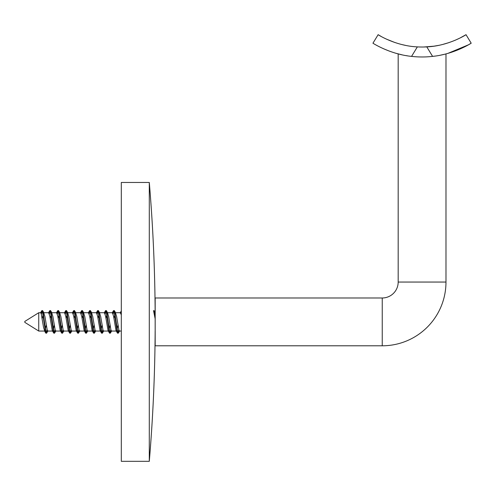 <?xml version="1.0" encoding="UTF-8"?>
<svg xmlns="http://www.w3.org/2000/svg" width="496" height="496" viewBox="0 0 496 496"><rect width="100%" height="100%" fill="white"/><g stroke="black" fill="none" stroke-linecap="round" stroke-linejoin="round"><path stroke-width="0.74" d="M155.174 331.055L155.149 312.722A1657.533 1657.533 0 0 0 149.296 182.46L121.309 182.46L121.309 461.317L149.296 461.317L149.296 182.46M155.149 331.055A1657.533 1657.533 0 0 1 149.296 461.317M38.744 331.055L24.8 322.344L24.8 321.433L38.744 312.722L38.744 331.055L44.721 331.055L46.215 325.382M113.937 318.389L115.425 312.722L120.41 312.722L121.309 314.948M115.425 312.722L116.622 316.498L119.015 330.603L119.412 331.055L121.309 331.055M105.964 318.389L107.458 312.722L112.443 312.722L113.634 316.498L116.027 330.603L116.424 331.055L116.82 330.603L117.918 325.382M107.458 312.722L108.655 316.498L111.048 330.603L111.445 331.055L116.424 331.055M97.997 318.389L99.491 312.722L104.476 312.722L105.667 316.498L108.06 330.603L108.457 331.055L108.853 330.603L109.951 325.382M99.491 312.722L100.688 316.498L103.081 330.603L103.478 331.055L108.457 331.055M90.03 318.389L91.524 312.722L96.503 312.722L97.7 316.498L100.093 330.603L100.49 331.055L100.886 330.603L101.984 325.382M91.524 312.722L92.721 316.498L95.114 330.603L95.511 331.055L100.49 331.055M82.063 318.389L83.557 312.722L88.536 312.722L89.733 316.498L92.126 330.603L92.523 331.055L92.919 330.603L94.017 325.382M83.557 312.722L84.754 316.498L87.147 330.603L87.544 331.055L92.523 331.055M74.096 318.389L75.59 312.722L80.569 312.722L81.766 316.498L84.159 330.603L84.556 331.055L84.952 330.603L86.05 325.382M75.59 312.722L76.787 316.498L79.174 330.603L79.577 331.055L84.556 331.055M66.129 318.389L67.623 312.722L72.602 312.722L73.799 316.498L76.192 330.603L76.589 331.055L76.985 330.603L78.083 325.382M67.623 312.722L68.82 316.498L71.207 330.603L71.61 331.055L76.589 331.055M58.162 318.389L59.656 312.722L64.635 312.722L65.832 316.498L68.225 330.603L68.622 331.055L69.018 330.603L70.116 325.382M59.656 312.722L60.853 316.498L63.24 330.603L63.643 331.055L68.622 331.055M50.195 318.389L51.689 312.722L56.668 312.722L57.865 316.498L60.252 330.603L60.655 331.055L61.051 330.603L62.149 325.382M51.689 312.722L52.886 316.498L55.273 330.603L55.676 331.055L60.655 331.055M42.228 318.389L43.722 312.722L48.701 312.722L49.898 316.498L52.285 330.603L52.688 331.055L53.084 330.603L54.182 325.382M43.722 312.722L44.919 316.498L47.306 330.603L47.709 331.055L52.688 331.055M38.744 312.722L40.734 312.722L41.131 313.168L43.524 327.273L44.721 331.055M41.441 314.117L42.079 311.116L42.476 310.564L42.873 311.116L46.06 332.655L46.705 333.002L47.331 330.658M49.408 314.117L50.046 311.116L50.443 310.564L50.846 311.116L54.033 332.655L54.672 333.002L55.298 330.658M57.375 314.117L58.013 311.116L58.41 310.564L58.813 311.116L62 332.655L62.639 333.002L63.265 330.658M65.342 314.117L65.98 311.116L66.377 310.564L66.78 311.116L69.967 332.655L70.606 333.002L71.232 330.658M73.309 314.117L73.947 311.116L74.344 310.564L74.747 311.116L77.934 332.655L78.573 333.002L79.199 330.658M81.276 314.117L81.914 311.116L82.311 310.564L82.714 311.116L85.901 332.655L86.546 333.002L87.166 330.658M89.249 314.117L89.881 311.116L90.284 310.564L90.681 311.116L93.868 332.655L94.513 333.002L95.133 330.658M97.216 314.117L97.848 311.116L98.251 310.564L98.648 311.116L101.835 332.655L102.48 333.002L103.1 330.658M105.183 314.117L105.815 311.116L106.218 310.564L106.615 311.116L109.802 332.655L110.447 333.002L111.067 330.658M113.15 314.117L113.782 311.116L114.185 310.564L114.582 311.116L117.769 332.655L118.414 333.002L119.034 330.658M121.117 314.117L121.309 312.945M155.174 312.313L154.262 310.769L155.174 314.923M41.112 313.119L41.732 310.769L42.377 311.116L45.564 332.655L45.961 333.213L46.364 332.655L46.996 329.66M49.079 313.119L49.699 310.769L50.344 311.116L53.531 332.655L53.928 333.213L54.331 332.655L54.963 329.66M57.046 313.119L57.666 310.769L58.311 311.116L61.498 332.655L61.901 333.213L62.298 332.655L62.936 329.66M65.013 313.119L65.639 310.769L66.278 311.116L69.465 332.655L69.868 333.213L70.265 332.655L70.903 329.66M72.98 313.119L73.606 310.769L74.245 311.116L77.432 332.655L77.835 333.213L78.232 332.655L78.87 329.66M80.947 313.119L81.573 310.769L82.212 311.116L85.399 332.655L85.802 333.213L86.199 332.655L86.837 329.66M88.914 313.119L89.54 310.769L90.179 311.116L93.366 332.655L93.769 333.213L94.166 332.655L94.804 329.66M96.881 313.119L97.507 310.769L98.152 311.116L101.339 332.655L101.736 333.213L102.133 332.655L102.771 329.66M104.848 313.119L105.474 310.769L106.119 311.116L109.306 332.655L109.703 333.213L110.1 332.655L110.738 329.66M112.815 313.119L113.441 310.769L114.086 311.116L117.273 332.655L117.67 333.213L118.067 332.655L118.705 329.66M120.782 313.119L121.309 310.967M153.524 310.564L155.174 318.872M382.242 345.793L382.242 297.984L155.174 297.984L155.174 345.793L382.242 345.793A63.736 63.736 0 0 0 445.978 282.05L445.978 53.897L445.563 54.008M382.242 297.984A15.934 15.934 0 0 0 398.176 282.05L398.176 53.897L402.138 54.845L396.31 53.388M420.149 56.953L421.78 56.972M422.077 47.015C406.658 46.091 406.658 46.091 422.077 47.015C406.658 46.091 406.658 46.091 422.077 47.015C437.497 46.091 437.497 46.091 422.077 47.015M410.477 56.259L410.917 56.315M411.128 56.339L412.133 56.451M405.951 55.589L407.576 55.856M440.522 55.155L444.242 54.337M447.962 53.357L468.367 44.851M468.509 44.77L471.2 43.189C471.888 42.805 454.547 54.2 432.593 56.389L426.802 46.884C448.948 45.967 466.786 34.298 466.017 34.683L459.91 38.068M426.802 46.884A84.456 84.456 0 0 1 417.353 46.884L411.562 56.389A94.414 94.414 0 0 0 432.593 56.389M411.562 56.389C389.701 54.225 372.26 42.817 372.955 43.189L378.138 34.683C377.375 34.292 395.126 45.948 417.353 46.884M383.743 48.837L389.472 51.162M398.753 54.045L399.912 54.337M434.471 56.16L431.793 56.476M412.728 56.513L410.707 56.29M426.672 56.86L427.936 56.792M430.478 56.6L433.027 56.339M432.89 56.352L432.016 56.451M405.554 45.384L401.822 44.547M394.903 42.526L386.452 39.134M380.99 36.344L378.138 34.683M459.749 38.149L454.987 40.337M449.041 42.594L442.444 44.522M438.582 45.384L434.031 46.165M424.006 46.996L433.12 46.289M423.857 46.996L433.87 46.19M432.016 46.426L430.528 46.593M426.548 46.897L424.861 46.971M466.017 34.683L471.2 43.189M445.978 282.05L398.176 282.05M42.476 310.564L41.98 310.564M46.463 333.213L45.961 333.213M50.443 310.564L49.947 310.564M54.43 333.213L53.928 333.213M58.41 310.564L57.914 310.564M62.397 333.213L61.901 333.213M66.377 310.564L65.881 310.564M70.364 333.213L69.868 333.213M74.344 310.564L73.848 310.564M78.331 333.213L77.835 333.213M82.311 310.564L81.815 310.564M86.298 333.213L85.802 333.213M90.284 310.564L89.782 310.564M94.265 333.213L93.769 333.213M98.251 310.564L97.749 310.564M102.232 333.213L101.736 333.213M106.218 310.564L105.716 310.564M110.199 333.213L109.703 333.213M114.185 310.564L113.683 310.564M118.166 333.213L117.67 333.213M41.732 310.769L40.436 312.97M45.719 333.002L44.423 330.807M49.699 310.769L48.403 312.97M53.686 333.002L52.39 330.807M57.666 310.769L56.37 312.97M61.653 333.002L60.357 330.807M65.639 310.769L64.337 312.97M69.62 333.002L68.324 330.807M73.606 310.769L72.304 312.97M77.587 333.002L76.291 330.807M81.573 310.769L80.271 312.97M85.554 333.002L84.258 330.807M89.54 310.769L88.238 312.97M93.521 333.002L92.225 330.807M97.507 310.769L96.212 312.97M101.488 333.002L100.192 330.807M105.474 310.769L104.179 312.97M109.455 333.002L108.159 330.807M113.441 310.769L112.146 312.97M117.422 333.002L116.126 330.807M121.408 310.769L120.113 312.97M44.02 312.97L42.724 310.769M48 330.807L46.705 333.002M51.987 312.97L50.691 310.769M55.974 330.807L54.672 333.002M59.954 312.97L58.658 310.769M63.941 330.807L62.639 333.002M67.921 312.97L66.625 310.769M71.908 330.807L70.606 333.002M75.888 312.97L74.592 310.769M79.875 330.807L78.573 333.002M83.855 312.97L82.559 310.769M87.842 330.807L86.546 333.002M91.822 312.97L90.526 310.769M95.809 330.807L94.513 333.002M99.789 312.97L98.493 310.769M103.776 330.807L102.48 333.002M107.756 312.97L106.46 310.769M111.743 330.807L110.447 333.002M115.723 312.97L114.427 310.769M119.71 330.807L118.414 333.002"/></g></svg>
